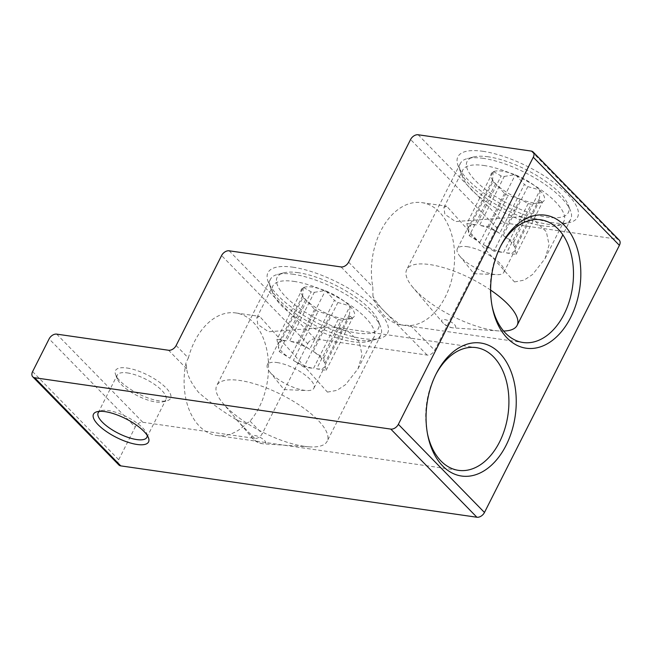 <?xml version="1.0" encoding="UTF-8"?>
<svg xmlns="http://www.w3.org/2000/svg" width="652" height="652" viewBox="0 0 652 652"><rect width="100%" height="100%" fill="white"/><g stroke="black" fill="none" stroke-linecap="round" stroke-linejoin="round"><path stroke-width="0.49" stroke-dasharray="3.26 2.44" d="M292.927 267.198A67.034 22.73 26.8 0 1 369.105 302.447A67.034 22.73 26.8 0 1 379.904 338.388A67.034 22.73 26.8 0 1 362.659 338.575A67.034 22.73 26.8 0 1 268.29 282.006A67.034 22.73 26.8 0 1 292.927 267.198M293.922 281.395A56.683 19.218 26.8 0 1 350.857 305.56A56.683 19.218 26.8 0 1 373.995 337.133A56.683 19.218 26.8 0 1 367.475 341.599A56.683 19.218 26.8 0 1 352.887 341.754A56.683 19.218 26.8 0 1 273.082 293.913A56.683 19.218 26.8 0 1 272.805 286.016A56.683 19.218 26.8 0 1 293.922 281.395M176.146 345.503L188.371 358.013L186.122 362.243A61.997 41.084 98.2 0 0 199.414 426.196A61.997 41.084 98.2 0 0 216.863 435.503A61.997 41.084 98.2 0 0 246.236 423.767L236.562 419.847C221.876 410.939 209.227 401.803 198.615 392.455C191.444 383.612 187.474 375.731 186.708 368.82L186.122 362.243M188.371 358.013A61.997 41.084 -81.8 0 1 194.663 341.298A61.997 41.084 -81.8 0 1 235.763 312.944A61.997 41.084 -81.8 0 1 259.162 407.321A61.997 41.084 -81.8 0 1 250.034 421.135L246.236 423.767M427.459 433.629A61.997 41.084 -81.8 0 1 427.207 432.398A61.997 41.084 -81.8 0 1 435.055 375.968A61.997 41.084 -81.8 0 1 435.463 375.185A61.997 41.084 -81.8 0 1 436.049 374.077M127.018 368.021A30.84 10.456 26.8 0 1 162.063 384.24A30.84 10.456 26.8 0 1 167.034 400.776A30.84 10.456 26.8 0 1 159.096 400.858A30.84 10.456 26.8 0 1 115.681 374.835A30.84 10.456 26.8 0 1 127.018 368.021M127.36 372.92A27.27 9.242 26.8 0 1 154.744 384.55A27.27 9.242 26.8 0 1 165.877 399.733A27.27 9.242 26.8 0 1 162.739 401.885A27.27 9.242 26.8 0 1 155.722 401.958A27.27 9.242 26.8 0 1 117.336 378.942A27.27 9.242 26.8 0 1 117.205 375.144A27.27 9.242 26.8 0 1 127.36 372.92M147.222 435.422A27.27 9.242 -153.2 0 0 146.749 433.547A27.27 9.242 -153.2 0 0 108.362 410.54A27.27 9.242 -153.2 0 0 101.345 410.613A27.27 9.242 -153.2 0 0 99.552 411.347M500.622 246.236A61.997 41.084 98.2 0 0 500.035 247.344A61.997 41.084 98.2 0 0 499.628 248.135A61.997 41.084 98.2 0 0 491.779 304.565A61.997 41.084 98.2 0 0 492.032 305.796M482.871 151.297A67.034 22.73 26.8 0 1 559.057 186.545A67.034 22.73 26.8 0 1 569.856 222.487A67.034 22.73 26.8 0 1 552.603 222.674A67.034 22.73 26.8 0 1 458.234 166.105A67.034 22.73 26.8 0 1 482.871 151.297M483.865 165.494A56.683 19.218 26.8 0 1 540.801 189.667A56.683 19.218 26.8 0 1 563.947 221.232A56.683 19.218 26.8 0 1 557.419 225.698A56.683 19.218 26.8 0 1 542.831 225.853A56.683 19.218 26.8 0 1 463.034 178.02A56.683 19.218 26.8 0 1 462.757 170.115A56.683 19.218 26.8 0 1 483.865 165.494M372.968 296.383L372.822 286.962A61.997 41.084 -81.8 0 1 380.76 230.987A61.997 41.084 -81.8 0 1 421.86 202.633A61.997 41.084 -81.8 0 1 445.259 297.01A61.997 41.084 -81.8 0 1 410.507 325.535L400.784 324.859C387.948 316.008 378.673 306.522 372.968 296.383A61.997 41.084 98.2 0 0 400.784 324.859M327.451 392.113L336.994 390.352L345.584 384.615L358.029 368.747L362.047 355.038L359.293 341.901L348.836 331.95L332.667 326.921L268.485 331.754L257.809 324.476L256.839 317.63L259.651 316.391L327.451 392.113M514.501 281.933L524.053 280.173L532.643 274.443L545.08 258.575L549.098 244.867L546.343 231.729L535.895 221.778L519.726 216.749L455.536 221.582L444.868 214.304L443.89 207.458L446.71 206.219L514.501 281.933M229.154 250.8L315.258 338.934L427.15 355.071A6.496 4.336 -44.3 0 0 434.721 350.32L496.677 227.662L410.573 139.52M418.136 134.76L504.24 222.902A6.496 4.336 -44.3 0 0 496.677 227.662M504.24 222.902L617.338 239.211L531.233 151.077M619.229 240.123A6.496 4.336 -44.3 0 0 617.338 239.211M32.6 371.591L118.705 459.733A6.496 4.336 -44.3 0 0 118.876 464.957M118.705 459.733L135.233 427.019L49.12 338.885M56.691 334.126L142.796 422.26A6.496 4.336 -44.3 0 0 135.233 427.019M142.796 422.26L254.687 438.405A6.496 4.336 -44.3 0 0 262.259 433.645L307.695 343.694L221.582 255.56M315.258 338.934A6.496 4.336 -44.3 0 0 307.695 343.694M483.401 158.371A61.834 20.97 -153.2 0 0 467.484 158.542A61.834 20.97 -153.2 0 0 460.369 163.416A61.834 20.97 -153.2 0 0 485.618 197.849A61.834 20.97 -153.2 0 0 547.729 224.215A61.834 20.97 -153.2 0 0 570.761 219.178A61.834 20.97 -153.2 0 0 570.459 210.555A61.834 20.97 -153.2 0 0 483.401 158.371M503.629 331.053A61.834 20.97 26.8 0 1 499.139 330.955A61.834 20.97 26.8 0 1 494.086 330.417A61.834 20.97 26.8 0 1 412.895 287.393A61.834 20.97 26.8 0 1 406.726 269.61A61.834 20.97 26.8 0 1 429.758 264.565A61.834 20.97 26.8 0 1 490.63 290.083M452.708 327.842A7.759 2.632 26.8 0 1 442.529 322.438L442.529 322.438A7.759 2.632 26.8 0 1 444.64 319.578A7.759 2.632 26.8 0 1 454.183 324.297A7.759 2.632 26.8 0 1 453.344 327.907L453.344 327.907A7.759 2.632 26.8 0 1 452.708 327.842M488.242 156.798A56.708 19.226 -153.2 0 0 473.645 156.953A56.708 19.226 -153.2 0 0 482.782 187.36A56.708 19.226 -153.2 0 0 547.232 217.181A56.708 19.226 -153.2 0 0 568.079 204.655A56.708 19.226 -153.2 0 0 488.242 156.798M506.571 252.992A26.056 8.835 -153.2 0 0 514.754 250.686A26.056 8.835 -153.2 0 0 515.088 249.121L516.115 254.37L506.571 252.992L531.274 204.084A26.056 8.835 -153.2 0 1 529.75 203.905A26.056 8.835 -153.2 0 1 528.144 203.636L520.589 199.276A29.682 10.065 -153.2 0 0 533.181 202.788A29.682 10.065 -153.2 0 0 540.818 202.707A29.682 10.065 -153.2 0 0 541.902 202.348L542.309 202.161A29.682 10.065 -153.2 0 0 540.019 190.441L539.457 189.879A29.682 10.065 -153.2 0 0 515.854 175.086L514.884 174.695A29.682 10.065 -153.2 0 0 493.572 171.623L493.165 171.81A29.682 10.065 -153.2 0 0 491.388 177.743A29.682 10.065 -153.2 0 0 495.463 183.53L496.017 184.1A29.682 10.065 -153.2 0 0 519.628 198.893L520.589 199.276M514.754 247.393A26.056 8.835 -153.2 0 0 503.148 235.519L513.727 242.145L514.754 247.393L539.457 198.493A26.056 8.835 -153.2 0 1 539.791 200.213L515.088 249.121M499.676 233.343A26.056 8.835 -153.2 0 0 479.554 225.339L489.106 226.717L499.676 233.343L524.387 184.443A26.056 8.835 -153.2 0 1 527.851 186.611L503.148 235.519M493.572 171.623L501.127 175.983A26.056 8.835 -153.2 0 1 502.651 176.162A26.056 8.835 -153.2 0 1 504.257 176.431L479.554 225.339M467.036 246.66A26.056 8.835 26.8 0 1 493.214 257.768A26.056 8.835 26.8 0 1 503.849 272.275A26.056 8.835 26.8 0 1 496.808 274.655A26.056 8.835 26.8 0 1 494.143 274.402A26.056 8.835 26.8 0 1 459.595 255.861A26.056 8.835 26.8 0 1 457.337 248.779A26.056 8.835 26.8 0 1 467.036 246.66M495.463 183.53L493.034 181.835L491.388 177.743M493.165 171.81L492.61 179.854A26.056 8.835 -153.2 0 0 492.945 181.574L468.242 230.482A26.056 8.835 -153.2 0 0 479.848 242.365L469.269 235.731L468.242 230.482M504.257 176.431L514.884 174.695M515.854 175.086L524.387 184.443M527.851 186.611L539.457 189.879M540.019 190.441L539.457 198.493M539.791 200.213L542.309 202.161M541.902 202.348L531.274 204.084M519.628 198.893L508.014 195.633A26.056 8.835 -153.2 0 1 504.55 193.457L496.017 184.1M492.61 179.854L467.9 228.762L466.873 223.514L493.116 171.557M495.512 183.782L469.269 235.731M489.106 226.717L515.349 174.769M466.873 223.514L476.425 224.891L501.127 175.983M513.727 242.145L539.97 190.197M516.115 254.37L542.358 202.413M528.144 203.636L503.434 252.544L493.89 251.167L520.133 199.21M504.55 193.457L479.848 242.365M493.89 251.167L483.311 244.533L508.014 195.633M476.425 224.891A26.056 8.835 -153.2 0 0 468.242 227.189A26.056 8.835 -153.2 0 0 467.9 228.762M483.311 244.533A26.056 8.835 -153.2 0 0 503.434 252.544M293.449 274.272A61.834 20.97 -153.2 0 0 277.54 274.435A61.834 20.97 -153.2 0 0 270.417 279.309A61.834 20.97 -153.2 0 0 295.666 313.751A61.834 20.97 -153.2 0 0 357.777 340.116A61.834 20.97 -153.2 0 0 380.809 335.071A61.834 20.97 -153.2 0 0 380.507 326.456A61.834 20.97 -153.2 0 0 293.449 274.272M304.134 446.31A61.834 20.97 26.8 0 1 222.951 403.286A61.834 20.97 26.8 0 1 216.774 385.503A61.834 20.97 26.8 0 1 239.806 380.466A61.834 20.97 26.8 0 1 301.925 406.832A61.834 20.97 26.8 0 1 327.165 441.265A61.834 20.97 26.8 0 1 309.187 446.848A61.834 20.97 26.8 0 1 304.134 446.31M262.764 443.735A7.759 2.632 26.8 0 1 252.577 438.34L252.577 438.34A7.759 2.632 26.8 0 1 254.696 435.479A7.759 2.632 26.8 0 1 264.239 440.198A7.759 2.632 26.8 0 1 263.4 443.808L263.4 443.808A7.759 2.632 26.8 0 1 262.764 443.735M298.298 272.691A56.708 19.226 -153.2 0 0 283.702 272.846A56.708 19.226 -153.2 0 0 292.838 303.262A56.708 19.226 -153.2 0 0 357.288 333.074A56.708 19.226 -153.2 0 0 378.127 320.548A56.708 19.226 -153.2 0 0 298.298 272.691M316.619 368.885A26.056 8.835 -153.2 0 0 324.802 366.587A26.056 8.835 -153.2 0 0 325.144 365.014L326.171 370.263L316.619 368.885L341.322 319.985A26.056 8.835 -153.2 0 1 339.806 319.798A26.056 8.835 -153.2 0 1 338.192 319.529L330.645 315.177A29.682 10.065 -153.2 0 0 343.229 318.689A29.682 10.065 -153.2 0 0 350.866 318.608A29.682 10.065 -153.2 0 0 351.958 318.249L352.365 318.062A29.682 10.065 -153.2 0 0 350.067 306.342L349.513 305.772A29.682 10.065 -153.2 0 0 325.902 290.979L324.94 290.596A29.682 10.065 -153.2 0 0 303.628 287.524L303.221 287.711A29.682 10.065 -153.2 0 0 301.444 293.636A29.682 10.065 -153.2 0 0 305.511 299.423L306.073 299.993A29.682 10.065 -153.2 0 0 329.676 314.786L330.645 315.177M324.802 363.294A26.056 8.835 -153.2 0 0 313.196 351.412L323.775 358.046L324.802 363.294L349.513 314.386A26.056 8.835 -153.2 0 1 349.847 316.106L325.144 365.014M309.733 349.244A26.056 8.835 -153.2 0 0 289.61 341.24L299.154 342.618L309.733 349.244L334.435 300.336A26.056 8.835 -153.2 0 1 337.907 302.512L313.196 351.412M303.628 287.524L311.183 291.876A26.056 8.835 -153.2 0 1 312.699 292.055A26.056 8.835 -153.2 0 1 314.313 292.332L289.61 341.24M277.092 362.553A26.056 8.835 26.8 0 1 303.262 373.661A26.056 8.835 26.8 0 1 313.897 388.168A26.056 8.835 26.8 0 1 306.864 390.556A26.056 8.835 26.8 0 1 304.199 390.295A26.056 8.835 26.8 0 1 269.651 371.754A26.056 8.835 26.8 0 1 267.385 364.68A26.056 8.835 26.8 0 1 277.092 362.553M305.511 299.423L303.09 297.728L301.444 293.636M303.221 287.711L302.658 295.755A26.056 8.835 -153.2 0 0 302.993 297.475L278.29 346.383A26.056 8.835 -153.2 0 0 289.895 358.258L279.317 351.632L278.29 346.383M314.313 292.332L324.94 290.596M325.902 290.979L334.435 300.336M337.907 302.512L349.513 305.772M350.067 306.342L349.513 314.386M349.847 316.106L352.365 318.062M351.958 318.249L341.322 319.985M329.676 314.786L318.07 311.526A26.056 8.835 -153.2 0 1 314.598 309.35L306.073 299.993M302.658 295.755L277.956 344.655L276.929 339.407L303.172 287.459M305.56 299.675L279.317 351.632M299.154 342.618L325.397 290.662M276.929 339.407L286.472 340.784L311.183 291.876M323.775 358.046L350.018 306.09M326.171 370.263L352.414 318.315M338.192 319.529L313.49 368.437L303.938 367.06L330.181 315.103M314.598 309.35L289.895 358.258M303.938 367.06L293.367 360.434L318.07 311.526M286.472 340.784A26.056 8.835 -153.2 0 0 278.29 343.091A26.056 8.835 -153.2 0 0 277.956 344.655M293.367 360.434A26.056 8.835 -153.2 0 0 313.49 368.437M427.15 355.071L341.045 266.937M250.034 421.135L262.259 433.645M254.687 438.405L236.562 419.847M186.708 368.82L168.583 350.263M348.608 262.177L372.822 286.962M410.507 325.535L434.721 350.32M367.475 341.599L379.904 338.388M216.863 435.503L458.454 470.345M162.739 401.885L167.034 400.776M146.749 433.547L148.403 437.655M491.779 304.565L492.276 307.084M500.035 247.344L501.217 245.07M427.207 432.398L427.696 434.917M557.419 225.698L569.856 222.487M402.447 325.12L523.026 342.504M358.029 368.747L373.995 337.133M146.879 437.345L165.877 399.733M545.08 258.575L563.947 221.232M273.082 293.913L268.29 282.006M235.763 312.944L259.651 316.391M332.667 326.921L476.156 347.614M117.336 378.942L115.681 374.835M101.345 410.613L97.05 411.722M435.463 375.185L436.644 372.903M463.034 178.02L458.234 166.105M421.86 202.633L446.71 206.219M519.726 216.749L540.728 219.781M256.839 317.63L272.805 286.016M98.199 412.757L117.205 375.144M443.89 207.458L462.757 170.115M460.369 163.416L406.726 269.61M499.139 330.955L453.344 327.907C448.975 327.54 445.373 325.715 442.529 322.438L412.895 287.393M473.645 156.953L467.484 158.542M503.849 272.275L514.754 250.686M459.595 255.861L473.947 273.677L496.808 274.655M570.761 219.178L562.855 234.826M568.079 204.655L570.459 210.555M539.334 203.09L540.818 202.707M457.337 248.779L468.242 227.189M270.417 279.309L216.774 385.503M309.187 446.848L263.4 443.808C259.031 443.433 255.421 441.616 252.577 438.34L222.951 403.286M283.702 272.846L277.54 274.435M313.897 388.168L324.802 366.587M269.651 371.754L284.003 389.57L306.864 390.556M380.809 335.071L327.165 441.265M378.127 320.548L380.507 326.456M349.382 318.991L350.866 318.608M267.385 364.68L278.29 343.091"/><path stroke-width="0.98" d="M436.049 374.077A61.997 41.084 -81.8 0 1 476.156 347.614A61.997 41.084 -81.8 0 1 499.554 441.991A61.997 41.084 -81.8 0 1 458.454 470.345A61.997 41.084 -81.8 0 1 427.459 433.629M137.067 444.468A30.84 10.456 -153.2 0 0 148.403 437.655A30.84 10.456 -153.2 0 0 104.988 411.632A30.84 10.456 -153.2 0 0 97.05 411.722A30.84 10.456 -153.2 0 0 102.022 428.258A30.84 10.456 -153.2 0 0 137.067 444.468M99.552 411.347A27.27 9.242 -153.2 0 0 98.199 412.757A27.27 9.242 -153.2 0 0 109.332 427.948A27.27 9.242 -153.2 0 0 136.724 439.57A27.27 9.242 -153.2 0 0 146.879 437.345A27.27 9.242 -153.2 0 0 147.222 435.422M492.032 305.796A61.997 41.084 98.2 0 0 505.577 333.205A61.997 41.084 98.2 0 0 523.026 342.504A61.997 41.084 98.2 0 0 564.127 314.15A61.997 41.084 98.2 0 0 558.177 229.08A61.997 41.084 98.2 0 0 540.728 219.781A61.997 41.084 98.2 0 0 500.622 246.236M564.233 225.274A67.197 44.523 98.2 0 0 501.217 245.07A67.197 44.523 98.2 0 0 492.276 307.084A67.197 44.523 98.2 0 0 507.223 338.119A67.197 44.523 98.2 0 0 570.679 317.475A67.197 44.523 98.2 0 0 564.233 225.274M436.204 373.759A67.197 44.523 98.2 0 0 427.696 434.917A67.197 44.523 98.2 0 0 461.901 476.082A67.197 44.523 98.2 0 0 506.107 445.308A67.197 44.523 98.2 0 0 499.921 353.384A67.197 44.523 98.2 0 0 436.644 372.903A67.197 44.523 98.2 0 0 436.204 373.759M619.4 245.356A6.496 4.336 -44.3 0 0 619.229 240.123L533.124 151.989A6.496 4.336 135.7 0 1 533.295 157.222L619.4 245.356L484.469 512.48L398.356 424.338L533.295 157.222M476.897 517.24L120.767 465.878L34.662 377.736L390.792 429.097L476.897 517.24A6.496 4.336 -44.3 0 0 484.469 512.48M34.662 377.736A6.496 4.336 135.7 0 1 32.771 376.823L118.876 464.957A6.496 4.336 -44.3 0 0 120.767 465.878M533.124 151.989A6.496 4.336 135.7 0 0 531.233 151.077L418.136 134.76A6.496 4.336 135.7 0 0 410.573 139.52L348.608 262.177A6.496 4.336 -44.3 0 1 341.045 266.937L229.154 250.8A6.496 4.336 135.7 0 0 221.582 255.56L176.146 345.503A6.496 4.336 -44.3 0 1 168.583 350.263L56.691 334.126A6.496 4.336 135.7 0 0 49.12 338.885L32.6 371.591A6.496 4.336 135.7 0 0 32.771 376.823M398.356 424.338A6.496 4.336 135.7 0 1 390.792 429.097M490.63 290.083A61.834 20.97 26.8 0 1 517.117 325.372A61.834 20.97 26.8 0 1 503.629 331.053M562.855 234.826L517.117 325.372"/></g></svg>
